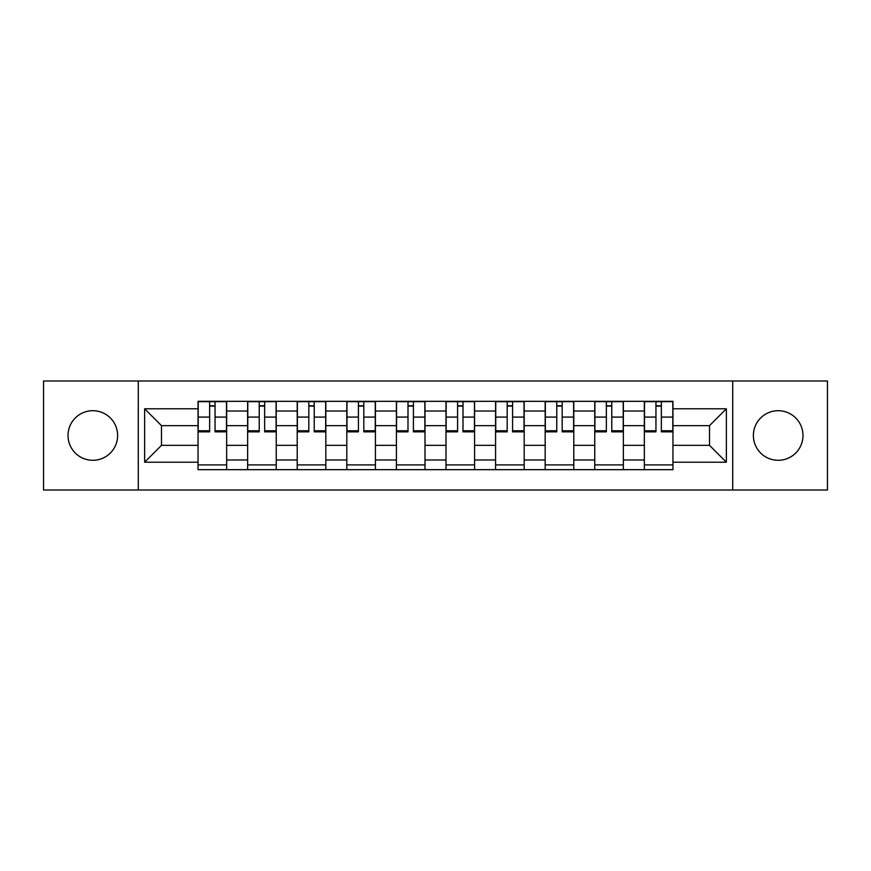 <?xml version="1.0" encoding="UTF-8"?>
<svg xmlns="http://www.w3.org/2000/svg" width="871" height="871" viewBox="0 0 871 871"><rect width="100%" height="100%" fill="white"/><g stroke="black" fill="none" stroke-linecap="round" stroke-linejoin="round"><path stroke-width="1.31" d="M778.173 410.709A24.791 24.791 0 0 0 753.382 435.5A24.791 24.791 0 0 0 778.173 460.291A24.791 24.791 0 0 0 802.975 435.5A24.791 24.791 0 0 0 778.173 410.709M92.827 410.709A24.791 24.791 0 0 0 68.025 435.5A24.791 24.791 0 0 0 92.827 460.291A24.791 24.791 0 0 0 117.618 435.5A24.791 24.791 0 0 0 92.827 410.709M732.718 490.014L827.45 490.014L827.45 380.986L43.55 380.986L43.55 490.014L732.718 490.014L732.718 380.986M247.636 469.676L247.636 411.025L226.656 411.025L226.656 469.676M226.656 411.025L226.656 401.324M247.636 411.025L247.636 401.324M276.238 401.324L276.238 469.676M297.218 469.676L297.218 401.324M325.83 401.324L325.83 469.676M346.81 469.676L346.81 401.324M375.423 401.324L375.423 469.676M396.403 469.676L396.403 401.324M425.004 401.324L425.004 469.676M445.996 469.676L445.996 401.324M474.597 401.324L474.597 469.676M495.577 469.676L495.577 401.324M524.19 401.324L524.19 469.676M545.17 469.676L545.17 401.324M573.782 401.324L573.782 469.676M594.762 469.676L594.762 401.324M623.364 401.324L623.364 469.676M644.344 469.676L644.344 401.324M644.344 445.353L623.364 445.353M594.762 445.353L573.782 445.353M545.17 445.353L524.19 445.353M495.577 445.353L474.597 445.353M445.996 445.353L425.004 445.353M396.403 445.353L375.423 445.353M346.81 445.353L325.83 445.353M297.218 445.353L276.238 445.353M247.636 445.353L226.656 445.353M644.344 425.647L623.364 425.647M594.762 425.647L573.782 425.647M545.17 425.647L524.19 425.647M495.577 425.647L474.597 425.647M445.996 425.647L425.004 425.647M396.403 425.647L375.423 425.647M346.81 425.647L325.83 425.647M297.218 425.647L276.238 425.647M247.636 425.647L226.656 425.647M161.483 445.353L198.044 445.353L198.044 425.647L161.483 425.647L161.483 445.353L144.64 462.207L144.64 408.793L198.044 408.793L198.044 425.647M672.956 425.647L672.956 445.353L709.517 445.353L709.517 425.647L672.956 425.647L672.956 401.324L198.044 401.324L198.044 408.793M672.956 408.793L726.36 408.793L726.36 462.207L672.956 462.207L672.956 445.353M198.044 445.353L198.044 469.676L672.956 469.676L672.956 462.207M198.044 462.207L144.64 462.207M138.282 490.014L138.282 380.986M226.656 464.907L198.044 464.907M209.639 406.093L215.05 406.093M276.238 464.907L247.636 464.907M259.231 406.093L264.642 406.093M325.83 464.907L297.218 464.907M308.824 406.093L314.224 406.093M375.423 464.907L346.81 464.907M358.417 406.093L363.817 406.093M425.004 464.907L396.403 464.907M407.998 406.093L413.409 406.093M474.597 464.907L445.996 464.907M457.591 406.093L463.002 406.093M524.19 464.907L495.577 464.907M507.183 406.093L512.584 406.093M573.782 464.907L545.17 464.907M556.776 406.093L562.176 406.093M623.364 464.907L594.762 464.907M606.358 406.093L611.769 406.093M672.956 464.907L644.344 464.907M655.95 406.093L661.361 406.093M144.64 408.793L161.483 425.647M709.517 445.353L726.36 462.207M709.517 425.647L726.36 408.793M215.05 431.842L215.05 401.651L226.493 401.651L226.493 431.842L215.05 431.842M209.639 405.777L215.05 405.777M209.639 401.651L198.196 401.651L198.196 431.842L209.639 431.842L209.639 401.651L215.05 401.651M264.642 431.842L264.642 401.651L276.085 401.651L276.085 431.842L264.642 431.842M259.231 405.777L264.642 405.777M259.231 401.651L247.789 401.651L247.789 431.842L259.231 431.842L259.231 401.651L264.642 401.651M314.224 431.842L314.224 401.651L325.667 401.651L325.667 431.842L314.224 431.842M308.824 405.777L314.224 405.777M308.824 401.651L297.381 401.651L297.381 431.842L308.824 431.842L308.824 401.651L314.224 401.651M363.817 431.842L363.817 401.651L375.259 401.651L375.259 431.842L363.817 431.842M358.417 405.777L363.817 405.777M358.417 401.651L346.974 401.651L346.974 431.842L358.417 431.842L358.417 401.651L363.817 401.651M413.409 431.842L413.409 401.651L424.852 401.651L424.852 431.842L413.409 431.842M407.998 405.777L413.409 405.777M407.998 401.651L396.555 401.651L396.555 431.842L407.998 431.842L407.998 401.651L413.409 401.651M463.002 431.842L463.002 401.651L474.445 401.651L474.445 431.842L463.002 431.842M457.591 405.777L463.002 405.777M457.591 401.651L446.148 401.651L446.148 431.842L457.591 431.842L457.591 401.651L463.002 401.651M512.584 431.842L512.584 401.651L524.026 401.651L524.026 431.842L512.584 431.842M507.183 405.777L512.584 405.777M507.183 401.651L495.741 401.651L495.741 431.842L507.183 431.842L507.183 401.651L512.584 401.651M562.176 431.842L562.176 401.651L573.619 401.651L573.619 431.842L562.176 431.842M556.776 405.777L562.176 405.777M556.776 401.651L545.333 401.651L545.333 431.842L556.776 431.842L556.776 401.651L562.176 401.651M611.769 431.842L611.769 401.651L623.211 401.651L623.211 431.842L611.769 431.842M606.358 405.777L611.769 405.777M606.358 401.651L594.915 401.651L594.915 431.842L606.358 431.842L606.358 401.651L611.769 401.651M661.361 431.842L661.361 401.651L672.804 401.651L672.804 431.842L661.361 431.842M655.95 405.777L661.361 405.777M655.95 401.651L644.507 401.651L644.507 431.842L655.95 431.842L655.95 401.651L661.361 401.651M594.762 411.025L573.782 411.025M545.17 411.025L524.19 411.025M495.577 411.025L474.597 411.025M445.996 411.025L425.004 411.025M396.403 411.025L375.423 411.025M346.81 411.025L325.83 411.025M297.218 411.025L276.238 411.025M644.344 411.025L623.364 411.025M594.762 459.975L573.782 459.975M545.17 459.975L524.19 459.975M495.577 459.975L474.597 459.975M445.996 459.975L425.004 459.975M396.403 459.975L375.423 459.975M346.81 459.975L325.83 459.975M297.218 459.975L276.238 459.975M247.636 459.975L226.656 459.975M644.344 459.975L623.364 459.975M215.05 430.753L226.493 430.753M215.05 417.078L226.493 417.078M198.196 430.753L209.639 430.753M198.196 417.078L209.639 417.078M264.642 430.753L276.085 430.753M264.642 417.078L276.085 417.078M247.789 430.753L259.231 430.753M247.789 417.078L259.231 417.078M314.224 430.753L325.667 430.753M314.224 417.078L325.667 417.078M297.381 430.753L308.824 430.753M297.381 417.078L308.824 417.078M363.817 430.753L375.259 430.753M363.817 417.078L375.259 417.078M346.974 430.753L358.417 430.753M346.974 417.078L358.417 417.078M413.409 430.753L424.852 430.753M413.409 417.078L424.852 417.078M396.555 430.753L407.998 430.753M396.555 417.078L407.998 417.078M463.002 430.753L474.445 430.753M463.002 417.078L474.445 417.078M446.148 430.753L457.591 430.753M446.148 417.078L457.591 417.078M512.584 430.753L524.026 430.753M512.584 417.078L524.026 417.078M495.741 430.753L507.183 430.753M495.741 417.078L507.183 417.078M562.176 430.753L573.619 430.753M562.176 417.078L573.619 417.078M545.333 430.753L556.776 430.753M545.333 417.078L556.776 417.078M611.769 430.753L623.211 430.753M611.769 417.078L623.211 417.078M594.915 430.753L606.358 430.753M594.915 417.078L606.358 417.078M661.361 430.753L672.804 430.753M661.361 417.078L672.804 417.078M644.507 430.753L655.95 430.753M644.507 417.078L655.95 417.078"/></g></svg>
